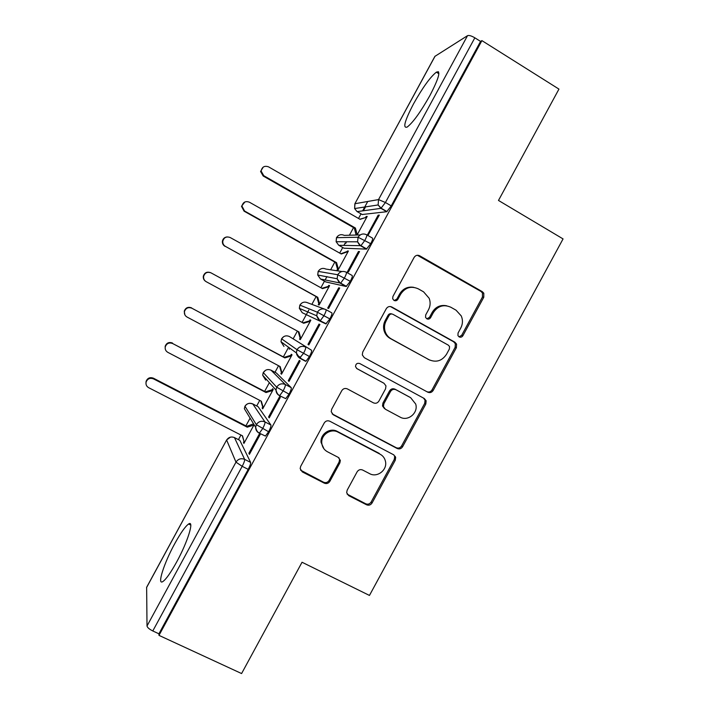 <?xml version="1.0" encoding="UTF-8"?>
<svg xmlns="http://www.w3.org/2000/svg" width="709" height="709" viewBox="0 0 709 709"><rect width="100%" height="100%" fill="white"/><g stroke="black" fill="none" stroke-linecap="round" stroke-linejoin="round"><path stroke-width="1.06" d="M459.104 336.89C460.655 337.555 461.914 337.156 462.897 335.703L483.777 297.257L483.795 293.198L482.315 291.665L419.657 255.763C417.397 254.761 415.554 255.311 414.127 257.411L392.919 296.468L392.68 298.764L394.009 300.439C395.604 301.121 396.898 300.731 397.891 299.26L400.629 294.208C405.193 287.473 411.078 285.683 418.31 288.847L423.583 291.833L429.184 298.312C430.638 302.238 430.39 306.084 428.458 309.851L425.728 314.867L425.542 317.322L426.791 318.793C428.36 319.467 429.636 319.077 430.629 317.614L433.35 312.598C437.87 305.916 443.692 304.126 450.818 307.236L456.02 310.17L461.24 315.904C462.968 319.972 462.817 324.013 460.77 328.019L458.067 333L457.934 335.579L459.104 336.89M459.042 336.846L461.656 335.339L482.448 297.036L482.474 292.994L480.994 291.47L417.362 255.258M394.239 300.554L396.88 299.03L399.619 293.996L400.629 294.208M426.862 318.828L429.503 317.313L432.215 312.323L433.35 312.598M174.742 543.67C180.671 532.911 185.288 526.362 188.612 524.004C194.514 519.732 187.841 541.649 176.692 561.918C170.683 572.792 166.057 579.35 162.813 581.584C156.769 585.625 164.151 562.849 174.742 543.67M413.595 103.744C422.653 87.597 430.23 77.068 436.345 72.167C441.06 70.342 438.924 78.105 429.946 95.467C420.65 111.951 413.063 122.489 407.188 127.062C402.552 128.604 404.688 120.831 413.595 103.744M347.153 490.211L346.666 492.693L348.722 495.662L366.58 504.799C368.831 505.677 370.656 505.074 372.065 502.982L395.25 460.283L395.666 457.411L393.717 454.824L329.818 421.226C327.514 420.295 325.644 420.889 324.217 423.007L300.669 466.371L300.164 468.552L302.3 471.902L324.288 483.157C326.574 484.043 328.435 483.441 329.853 481.34L339.868 462.897L340.355 460.416L338.273 457.385L327.434 451.757C324.119 449.914 322.24 447.087 321.797 443.267C320.725 434.892 330.873 427.979 338.078 432.162L380.166 454.239C382.993 455.798 384.757 458.174 385.466 461.373C387.566 469.934 377.17 478.008 369.619 473.656L362.645 470.032C360.376 469.136 358.541 469.739 357.123 471.831L347.153 490.211M481.907 40.617L158.984 635.37L241.592 673.55L302.034 562.246L369.46 595.436L563.061 238.915L498.489 200.443L558.949 89.104L481.907 40.617L480.56 41.406L474.844 37.816L385.421 202.508L391.253 205.894L480.56 41.406M427.74 392.174C429.964 393.096 431.772 392.52 433.172 390.446L456.366 347.738L456.569 344.104L454.877 342.19L391.838 307.006C389.56 306.022 387.708 306.589 386.281 308.69L362.733 352.063L362.29 354.908L364.311 357.69L427.74 392.174M425.808 404.015L402.615 446.714C401.214 448.797 399.397 449.391 397.155 448.487L333.301 414.792L331.209 411.699L331.697 409.217L341.782 390.659C343.209 388.55 345.07 387.965 347.366 388.904L373.395 402.827C375.664 403.758 377.507 403.173 378.916 401.072L385.554 388.851L385.971 385.891L384.003 383.294L356.955 368.671L355.528 366.677C355.696 363.885 357.106 362.84 359.747 363.531L424.292 398.511L426.144 400.789L425.808 404.015L424.709 403.377L401.604 445.917L402.615 446.714M435.087 56.153L354.854 203.793L434.892 56.374L467.532 35.663C469.03 35.122 471.467 35.84 474.844 37.816M363.974 209.74L365.525 206.886M438.082 73.24L438.694 72.114M158.984 635.37L158.922 633.802L152.798 630.966C149.307 629.211 147.375 627.554 147.011 626.003L146.639 587.291L226.65 439.917L146.559 587.584M238.428 439.633L240.936 435.025M245.899 425.879L250.1 418.142M256.711 405.956L259.742 400.381M264.625 391.395L269.358 382.665M274.995 372.278L278.557 365.729M283.343 356.911L288.581 347.259M293.278 338.61L297.372 331.076M302.078 322.409L306.173 314.867M306.341 314.557L308.778 310.072M311.871 304.365L316.108 296.575M320.885 287.757L324.456 281.189M325.103 279.993L326.955 276.581M330.642 269.792L334.825 262.091M339.7 253.104L342.739 247.512M343.874 245.42L345.141 243.09M349.413 235.228L353.552 227.607M358.515 218.452L361.032 213.834M362.645 210.857L367.741 201.471M437.542 72.903L438.224 71.644M357.088 235.016L367.2 216.396L366.136 216.511L366.899 216.954M378.987 215.687L378.136 215.199L379.324 215.075L367.927 235.503M378.136 215.199L367.306 235.158M366.136 216.511L365.578 217.548L359.844 219.214M365.578 217.548L360.075 219.347L268.551 166.854C264.484 165.463 262.011 166.881 261.142 171.117L263.748 175.69L263.163 176L354.358 228.068L356.078 235.042M158.922 633.802L248.203 469.367L242.186 466.327L152.798 630.966M250.614 462.41L239.846 440.36L234.457 437.595L244.649 459.37L250.614 462.41C250.826 463.544 250.02 465.866 248.203 469.367M391.253 205.894L386.733 211.716L362.21 214.508M257.979 406.62L252.758 403.9L264.971 421.935L270.918 425.019C271.192 426.02 270.43 428.271 268.622 431.763L265.423 436.07L264.714 435.707M270.918 425.019L258.129 406.691M242.292 435.725L244.02 441.432L243.453 442.469L243.931 443.426L254.088 424.718M253.565 423.849L246.732 426.304L153.401 378.189L153.454 378.854C149.989 377.64 147.543 378.703 146.116 382.045C145.637 384.508 146.479 386.387 148.66 387.69L242.522 435.84L244.02 441.432M259.795 433.172L248.877 453.281L249.408 454.345L260.495 433.926M276.324 372.987L271.06 370.195L285.293 384.5L291.213 387.637C291.567 388.497 290.841 390.668 289.042 394.151L285.709 398.644L284.761 398.148M291.213 387.637L276.404 373.031M262.153 408.029L262.72 408.818L273.249 389.436L272.628 388.736L272.07 389.773L265.45 391.829L172.633 343.528C169.123 342.279 166.677 343.369 165.286 346.798C164.86 349.218 165.711 351.07 167.838 352.355L261.329 401.205L263.287 407.781L262.72 406.993L262.153 408.029L262.933 408.428M268.578 416.989L269.207 417.876L280.303 397.448L279.612 396.668L268.578 416.989L269.447 417.441M311.517 350.246L289.361 336.491L311.517 350.246C311.942 350.973 311.26 353.073 309.461 356.538L305.978 361.218L304.037 360.181M300.581 357.628L296.734 354.784M289.29 349.298L289.396 347.853M280.853 373.581L281.517 374.21L292.037 354.837L291.328 354.296L290.77 355.324L284.167 357.354L191.811 308.193C188.239 306.917 185.793 308.043 184.455 311.561C184.101 313.945 184.952 315.762 187.016 317.029L280.144 366.571L282.076 373.173L281.42 372.553L280.853 373.581L281.633 373.998M288.279 380.698L289.015 381.398L300.102 360.978L299.313 360.376L288.279 380.698L289.148 381.158M325.998 309.656L331.821 312.855C332.317 313.449 331.67 315.478 329.88 318.926L325.83 323.889L302.256 312.722L325.83 323.889M298.214 331.537L300.12 338.104L299.553 339.141L300.306 339.602L310.826 320.229L310.028 319.848L309.47 320.885L302.911 322.87M307.99 344.406L308.814 344.928L319.91 324.5L319.023 324.084L307.99 344.406L308.849 344.875M346.409 272.265L352.116 275.464C352.692 275.925 352.089 277.875 350.308 281.313L346.134 286.498L325.768 281.916M328.17 286.436L329.056 286.658L322.453 288.625L230.177 237.524C226.428 236.194 223.973 237.418 222.794 241.211C222.599 243.453 223.468 245.172 225.382 246.36L316.923 297.027L318.82 303.665L318.261 304.693L319.094 304.994L329.614 285.621L328.728 285.408L328.17 286.436L321.895 288.315M327.691 308.114L328.622 308.45L339.708 288.022L338.725 287.792L327.691 308.114M366.819 234.874L372.42 238.073C373.067 238.401 372.5 240.28 370.727 243.701L366.429 249.107L343.989 248.212M345.7 243.4L346.639 241.769M346.869 251.996L341.268 253.99L249.364 202.189C245.482 200.824 243.01 202.136 241.964 206.115L244.57 211.025L244.073 211.167L335.641 262.543L337.519 269.216L336.961 270.253L337.883 270.386L348.403 251.004L340.869 253.769M347.401 271.822L348.429 271.972L359.516 251.553L358.435 251.5L347.401 271.822M370.727 243.701L358.08 237.249L336.456 237.675M347.437 250.959L348.199 251.394M358.435 251.5L359.286 251.979M328.728 285.408L329.499 285.833M338.725 287.792L339.584 288.262M310.028 319.848L310.799 320.273M299.553 339.141L300.332 339.558M319.023 324.084L319.883 324.554M243.453 442.469L244.242 442.868M248.877 453.281L249.745 453.725M350.308 281.313L337.732 274.738L318.155 271.379L319.635 269.677M329.88 318.926L317.384 312.217L299.854 305.092L301.555 303.23M309.461 356.538L297.027 349.705L281.606 338.849L283.547 336.748M289.042 394.151L276.678 387.185L263.287 372.588L265.653 370.231M268.622 431.763L256.33 424.664L244.951 406.213C246.785 403.527 249.267 402.747 252.404 403.9M446.741 305.801C440.537 304.595 435.698 306.767 432.215 312.323M413.719 287.322C407.657 286.392 402.951 288.616 399.619 293.996M426.915 391.722C429.051 392.44 430.762 391.82 432.047 389.861L455.143 347.321L455.346 343.705L453.663 341.8L390.42 306.536M449.364 349.032L449.524 346.524L448.318 345.15L392.946 314.317C391.359 313.635 390.065 314.034 389.064 315.505L386.175 320.831C384.517 324.004 384.101 327.319 384.943 330.766C385.935 334.338 388.009 337.032 391.164 338.84L429.096 359.747C436.23 362.76 442.035 360.943 446.51 354.287L449.364 349.032M391.873 313.981C390.313 313.369 389.055 313.777 388.098 315.213L389.064 315.505M429.76 360.092L390.18 338.459C387.043 336.651 384.978 333.974 383.986 330.412C383.152 326.982 383.56 323.676 385.217 320.512L388.098 315.213M332.131 413.852L396.171 447.68C398.396 448.584 400.213 447.991 401.604 445.917M383.303 382.878L356.565 368.414M400.098 417.114C407.941 421.793 418.611 412.806 415.687 404.024L410.644 397.687L396.003 389.773C393.743 388.842 391.909 389.427 390.499 391.519L383.87 403.731L383.445 406.62L385.421 409.261L400.098 417.114M410.183 397.421L410.644 397.687M384.473 408.606L382.506 405.973L382.922 403.093L389.533 390.934C390.934 388.842 392.768 388.266 395.01 389.197L409.598 397.084M424.709 403.377L425.046 400.168L423.503 398.086M381.752 455.267L380.166 454.239M324.022 448.939L321.088 442.469C320.016 434.13 330.137 427.243 337.307 431.409L379.244 453.406M300.572 470.164L323.57 482.209C325.856 483.095 327.709 482.492 329.118 480.401L339.088 462.029L339.576 459.556L338.946 457.828M347.135 494.138L365.711 503.78C367.953 504.648 369.77 504.046 371.17 501.972L394.266 459.432L394.691 456.569L393.885 454.921M263.163 176L260.575 171.454L263.225 167.094M263.748 175.69L355.369 228.006L357.239 234.741M356.219 234.768L356.671 235.025M354.358 228.068L355.369 228.006M244.073 211.167L241.477 206.284L244.889 201.968M244.57 211.025L336.562 262.649L338.45 269.349L337.519 269.216L338.29 269.642M335.641 262.543L336.562 262.649M224.983 246.333C223.078 245.154 222.209 243.444 222.404 241.211C222.972 238.57 224.602 237.134 227.288 236.912M225.382 246.36L317.756 297.293L319.653 303.957L318.82 303.665L319.591 304.081M316.923 297.027L317.756 297.293M205.734 281.402C203.846 280.161 203.049 278.424 203.332 276.191C204.547 272.628 206.957 271.45 210.546 272.646M309.47 320.885L310.258 321.266L303.647 323.269L210.998 272.859C207.347 271.556 204.892 272.726 203.625 276.368C203.341 278.681 204.201 280.463 206.204 281.695L298.95 331.927L300.864 338.565L300.12 338.104M184.907 314.902L184.251 311.224C185.581 307.724 188.018 306.598 191.581 307.866M291.541 355.741L290.77 355.324L291.47 355.874L284.841 357.912L191.811 308.193M279.576 366.269L281.42 372.553M284.167 357.354L284.841 357.912M165.206 348.713L165.179 346.284C166.553 342.881 168.99 341.791 172.491 343.032M272.841 390.18L272.07 389.773L272.681 390.482L266.035 392.547L172.633 343.528M260.93 401.002L262.72 406.993M265.45 391.829L266.035 392.547M145.957 383.082L146.098 381.362C147.516 378.039 149.953 376.984 153.401 378.189M253.893 425.081L247.228 427.181L153.454 378.854M246.732 426.304L247.228 427.181M461.656 335.339L462.897 335.703M396.88 299.03L397.891 299.26M429.503 317.313L430.629 317.614M354.854 203.793L354.615 208.552L354.979 203.713L378.535 199.583L467.532 35.663M356.964 211.486L354.615 208.552L378.127 204.954L378.535 199.583L385.421 202.508L380.937 208.357L357.159 211.61L362.405 214.623M147.011 626.003L235.982 462.144L226.65 440.067C228.626 437.161 231.223 436.336 234.457 437.595L234.254 437.497M242.186 466.327L235.982 462.144C238.171 458.909 241.06 457.987 244.649 459.37C244.827 460.495 244.011 462.817 242.186 466.327M386.733 211.716L380.937 208.357L378.127 204.954L381.22 208.242L387.025 211.601M366.429 249.107L360.606 245.793L357.593 241.813C358.754 244.18 359.871 245.474 360.943 245.677L364.869 240.369C366.65 236.939 367.227 235.069 366.606 234.75C363.105 233.199 360.269 234.032 358.08 237.249L357.593 241.813L336.128 241.725L336.562 237.621C338.53 234.723 341.1 233.97 344.255 235.37L360.234 234.927M366.775 248.992L360.943 245.677L338.858 245.314L344.131 248.292M346.134 286.498L340.276 283.237L337.129 278.761C338.61 281.765 339.779 283.219 340.657 283.13L344.423 278.025C346.214 274.587 346.825 272.646 346.276 272.194C342.766 270.67 339.912 271.512 337.732 274.738L337.129 278.761L317.712 274.995L318.244 271.37C320.211 268.463 322.781 267.701 325.954 269.074L342.004 271.538M346.515 286.392L340.657 283.13L320.557 279.018L325.848 281.96M326.255 323.8L319.954 320.672L316.728 315.797C317.765 318.713 318.979 320.308 320.371 320.583L323.978 315.691C325.768 312.235 326.424 310.214 325.945 309.629C322.418 308.131 319.564 309 317.384 312.217L316.728 315.797L299.34 308.335L299.925 305.109C301.892 302.202 304.471 301.431 307.653 302.787L324.279 309.009M305.526 361.271L299.677 358.142M305.978 361.218L300.067 358.045C298.569 357.77 297.328 356.06 296.353 352.914L297.027 349.705C299.216 346.471 302.078 345.593 305.623 347.064C306.031 347.791 305.331 349.883 303.532 353.348L299.623 358.107L296.353 352.914L280.994 341.738L283.954 346.426M338.716 245.234L336.128 241.725L336.456 237.666L337.768 236.088M320.477 278.974L317.712 274.995L318.155 271.379M289.361 336.491C286.161 335.162 283.573 335.942 281.606 338.849L280.994 341.738L281.553 338.805M299.854 305.092L299.34 308.335L302.256 312.722M285.709 398.644L279.302 395.551C277.192 394.337 276.093 392.52 275.996 390.074C276.882 393.318 278.141 395.135 279.763 395.516L283.077 391.005C284.885 387.531 285.63 385.359 285.293 384.5C281.739 383.064 278.867 383.95 276.678 387.185L275.996 390.074L262.676 375.194L263.287 372.588C265.255 369.681 267.851 368.884 271.06 370.195L270.971 370.151M265.423 436.07L258.971 432.986C256.773 431.728 255.665 429.831 255.657 427.288C256.463 430.673 257.73 432.579 259.459 432.995L262.631 428.67C264.448 425.17 265.228 422.927 264.971 421.935C261.399 420.526 258.519 421.43 256.33 424.664L255.657 427.288L244.357 408.694L244.968 406.328C246.936 403.421 249.533 402.606 252.758 403.9L252.608 403.82M263.252 372.509L262.676 375.194L265.653 380.13M418.567 255.71L419.657 255.763M480.994 291.47L482.315 291.665M482.448 297.036L483.777 297.257M390.854 306.74L391.838 307.006M453.663 341.8L454.877 342.19M455.143 347.321L456.366 347.738M432.047 389.861L433.172 390.446M385.217 320.512L386.175 320.831M390.18 338.459L391.164 338.84M427.979 359.286L429.096 359.747M396.171 447.68L397.155 448.487M332.556 414.109L333.301 414.792M383.055 382.736L384.003 383.294M395.01 389.197L396.003 389.773M389.533 390.934L390.499 391.519M382.922 403.093L383.87 403.731M337.307 431.409L338.078 432.162M339.088 462.029L339.868 462.897M329.118 480.401L329.853 481.34M323.57 482.209L324.288 483.157M301.671 470.998L302.3 471.902M394.266 459.432L395.25 460.283M371.17 501.972L372.065 502.982M365.711 503.78L366.58 504.799M347.924 494.669L348.722 495.662M430.514 391.465L429.893 392.626M395.276 456.366L395.01 456.853M188.612 524.004L190.756 525.05M436.345 72.167L438.88 73.727M230.452 437.143L226.65 439.917M244.357 408.694L244.951 406.222M482.474 292.994L483.795 293.198M455.346 343.705L456.569 344.104M383.986 330.412L384.943 330.766M382.506 405.973L383.445 406.62M425.046 400.168L426.144 400.789M321.088 442.469L321.797 443.267M339.576 459.556L340.355 460.416M394.691 456.569L395.666 457.411M260.575 171.454L261.142 171.117M241.477 206.284L241.964 206.115M165.179 346.284L165.286 346.798M146.098 381.362L146.116 382.045"/></g></svg>
